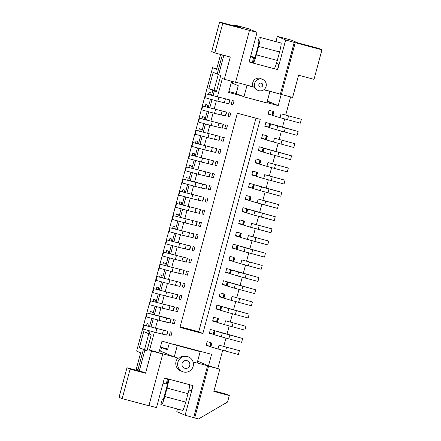 <?xml version="1.0" encoding="UTF-8"?>
<svg xmlns="http://www.w3.org/2000/svg" width="441" height="441" viewBox="0 0 441 441"><rect width="100%" height="100%" fill="white"/><g stroke="black" fill="none" stroke-linecap="round" stroke-linejoin="round"><path stroke-width="0.66" d="M194.685 417.936L198.5 418.95L227.556 402.032L229.303 395.516L213.852 391.404L219.811 369.161L208.56 366.162L194.685 417.936L185.121 415.229L176.802 411.64L177.502 409.022M162.773 353.98L151.517 350.981L145.558 373.224L130.106 369.111L122.196 398.642L148.904 405.748L162.773 353.98L161.797 353.555L179.057 358.312A7.944 7.894 -66.7 0 1 187.783 356.615L188.66 356.995A7.944 7.894 113.3 0 0 187.574 356.615A7.944 7.894 -66.7 0 0 178.059 361.703A7.944 7.894 -66.7 0 0 183.467 371.956A7.944 7.894 113.3 0 0 192.982 366.868A7.944 7.894 113.3 0 0 188.66 356.995M193.114 362.055L197.11 363.119L200.192 351.615L177.304 345.518L174.223 357.023M208.56 366.162L207.579 365.743L193.709 417.511M182.376 371.581L180.518 370.776A7.944 7.894 -66.7 0 1 177.955 358.02M148.942 405.599L156.505 407.611L164.443 377.987L189.481 384.651L193.059 385.605L185.121 415.229M207.579 365.743L197.155 362.965M184.884 368.29A3.969 3.947 -66.7 0 1 182.094 363.439A3.969 3.947 -66.7 0 1 186.94 360.622A3.969 3.947 113.3 0 1 189.724 365.468A3.969 3.947 113.3 0 1 184.884 368.29M177.304 345.518L161.99 341.125L158.909 352.629L149.56 350.137L151.517 350.981M169.327 343.076L167.486 349.95L161.61 347.42L160.612 351.157L173.241 356.604M160.612 351.157L159.388 350.832M122.196 398.642L119.064 397.291L126.975 367.761L142.426 371.873L139.389 370.567L144.835 350.242L146.892 351.13L151.246 334.873L149.19 333.991L150.001 330.976M139.444 370.363L136.258 369.216L140.651 352.822L136.638 351.091L212.573 67.699L216.751 68.807M148.512 326.406L149.069 324.344L147.107 323.501L146.473 325.866M197.64 361.146L208.505 365.826L211.592 354.321L198.235 350.771L200.192 351.615M219.811 369.161L208.505 365.826M198.235 350.771L175.342 344.675M147.079 350.424L139.356 347.877L147.007 350.705M146.98 350.81L144.835 350.242M149.245 333.787L143.711 331.626L139.356 347.877M148.815 333.666L144.615 349.36M151.776 314.235L152.327 312.167L150.37 311.324L149.736 313.689M213.174 334.306L214.199 330.469L210.385 329.455L209.359 333.291L213.174 334.306L209.508 332.729M206.245 344.901L209.91 346.483L206.096 345.468L207.121 341.632L210.936 342.646L209.91 346.483M155.039 302.057L155.59 299.996L153.633 299.152L152.999 301.517M170.992 336.125L172.023 332.288L170.303 331.83L169.278 335.667L170.992 336.125L169.344 335.414M174.256 323.948L175.286 320.111L173.567 319.653L172.541 323.49L174.256 323.948L172.607 323.236M180.782 299.599L181.808 295.762L180.093 295.305L179.063 299.141L180.782 299.599L179.134 298.888M158.302 289.88L158.854 287.819L156.897 286.975L156.263 289.34M219.695 309.957L220.726 306.12L216.911 305.106L215.881 308.937L219.695 309.957L216.035 308.375M175.871 311.059L177.519 311.77L178.544 307.939L176.83 307.482L175.805 311.313L177.519 311.77M184.046 287.422L185.071 283.585L183.357 283.128L182.326 286.964L184.046 287.422L182.398 286.711M161.566 277.709L162.117 275.642L160.16 274.798L159.526 277.163M222.959 297.78L223.989 293.943L220.175 292.929L219.144 296.765L222.959 297.78L219.298 296.198M187.304 275.245L188.335 271.408L186.615 270.956L185.589 274.787L187.304 275.245L185.655 274.534M164.824 265.532L165.381 263.47L163.424 262.621L162.79 264.986M226.222 285.603L227.247 281.766L223.433 280.752L222.407 284.588L226.222 285.603L222.556 284.026M190.567 263.068L191.598 259.236L189.878 258.779L188.853 262.61L190.567 263.068L188.919 262.356M168.087 253.355L168.644 251.293L166.681 250.449L166.048 252.814M229.485 273.426L230.511 269.594L226.696 268.575L225.671 272.411L229.485 273.426L225.82 271.849M193.831 250.896L194.861 247.059L193.141 246.602L192.116 250.438L193.831 250.896L192.182 250.185M171.351 241.177L171.902 239.116L169.945 238.272L169.311 240.637M232.749 261.254L233.774 257.417L229.959 256.403L228.934 260.234L232.749 261.254L229.083 259.672M197.094 238.719L198.119 234.882L196.405 234.425L195.374 238.261L197.094 238.719L195.446 238.008M174.614 229.006L175.165 226.939L173.208 226.095L172.574 228.46M236.012 249.077L237.037 245.24L233.223 244.226L232.192 248.062L236.012 249.077L232.346 247.495M200.357 226.542L201.383 222.705L199.668 222.253L198.637 226.084L200.357 226.542L198.709 225.831M177.877 216.829L178.429 214.767L176.472 213.918L175.838 216.283M239.27 236.9L240.301 233.063L236.486 232.049L235.455 235.885L239.27 236.9L235.61 235.323M203.621 214.365L204.646 210.533L202.932 210.076L201.901 213.913L203.621 214.365L201.967 213.659M181.141 204.652L181.692 202.59L179.735 201.746L179.101 204.111M242.533 224.723L243.564 220.891L239.75 219.877L238.719 223.708L242.533 224.723L238.868 223.146M206.879 202.193L207.909 198.356L206.19 197.899L205.164 201.735L206.879 202.193L205.23 201.482M184.399 192.474L184.955 190.413L182.993 189.569L182.365 191.934M245.797 212.551L246.822 208.714L243.008 207.7L241.982 211.531L245.797 212.551L242.131 210.969M210.142 190.016L211.173 186.179L209.453 185.722L208.428 189.558L210.142 190.016L208.494 189.305M187.662 180.303L188.219 178.236L186.256 177.392L185.622 179.757M249.06 200.374L250.086 196.537L246.271 195.523L245.246 199.36L249.06 200.374L245.394 198.792M213.405 177.839L214.431 174.008L212.716 173.55L211.691 177.381L213.405 177.839L211.757 177.128M190.925 168.126L191.477 166.064L189.52 165.221L188.886 167.58M252.324 188.197L253.349 184.366L249.534 183.346L248.509 187.182L252.324 188.197L248.658 186.62M213.99 390.88L226.172 394.166L229.303 395.516M126.975 367.761L130.106 369.111M145.558 373.224L142.426 371.873M216.437 322.128L217.463 318.297L213.648 317.277L212.617 321.114L216.437 322.128L212.771 320.552M167.729 349.046L161.61 347.42M202.86 333.512L260.251 119.335L237.357 113.243L179.967 327.42L202.86 333.512L198.748 331.742L180.137 326.787M143.369 349.608L137.923 369.933M281.358 94.462L292.615 97.461L298.574 75.218L314.025 79.33L321.936 49.805L295.233 42.694L281.358 94.462L268.933 90.995L269.914 91.419L266.833 102.924L243.939 96.833L236.205 93.498L238.283 85.73L232.413 83.2L232.854 81.552M151.043 327.084L153.259 318.799M154.306 314.907L156.522 306.627M157.569 302.73L159.785 294.45M160.827 290.553L163.049 282.273M164.091 278.381L166.312 270.096M167.354 266.204L169.576 257.924M170.617 254.027L172.833 245.747M173.881 241.85L176.097 233.57M177.144 229.678L179.36 221.399M180.402 217.501L182.624 209.221M183.665 205.324L185.887 197.044M186.929 193.147L189.15 184.867M190.192 180.975L192.408 172.696M193.456 168.798L195.672 160.518M196.719 156.621L198.935 148.341M199.977 144.45L202.199 136.164M203.24 132.272L205.462 123.993M206.504 120.095L208.725 111.816M209.767 107.918L211.983 99.638M213.031 95.747L214.309 90.962L216.454 91.53M216.481 91.425L215.947 91.397M255.967 118.199L198.748 331.742M215.996 91.215L212.843 90.328L211.498 95.339M210.456 99.231L208.235 107.51M207.193 111.408L204.977 119.687M203.929 123.585L201.713 131.865M200.666 135.762L198.45 144.042M197.408 147.933L195.187 156.213M194.145 160.111L191.923 168.39M190.881 172.288L188.665 180.567M187.618 184.459L185.402 192.745M184.355 196.636L182.139 204.916M181.097 208.814L178.875 217.093M177.833 220.991L175.612 229.27M174.57 233.162L172.348 241.448M171.306 245.339L169.09 253.619M168.043 257.516L165.827 265.796M164.78 269.694L162.564 277.973M161.522 281.865L159.3 290.15M158.258 294.042L156.037 302.322M154.995 306.219L152.773 314.499M151.732 318.396L149.516 326.676M148.468 330.568L147.724 333.357M290.575 96.915L285.713 115.073M284.666 118.976L282.449 127.251M281.402 131.148L279.186 139.428M278.139 143.325L275.923 151.605M274.875 155.502L272.659 163.776M271.617 167.679L269.396 175.953M268.354 179.851L266.138 188.131M265.091 192.028L262.875 200.302M261.827 204.205L259.611 212.479M258.564 216.382L256.348 224.656M255.3 228.554L253.084 236.834M252.043 240.731L249.821 249.005M248.779 252.908L246.563 261.182M245.516 265.085L243.3 273.359M242.252 277.257L240.036 285.536M238.989 289.434L236.773 297.708M235.731 301.611L233.51 309.885M232.468 313.783L230.246 322.062M229.204 325.96L226.988 334.239M225.941 338.137L223.725 346.411M222.677 350.314L217.854 368.318M149.56 350.137L154.383 332.145M155.425 328.247L157.646 319.968M158.688 316.07L160.91 307.79M161.952 303.899L164.168 295.619M165.215 291.722L167.431 283.442M168.479 279.544L170.695 271.265M171.736 267.373L173.958 259.088M175 255.196L177.221 246.916M178.263 243.019L180.485 234.739M181.527 230.841L183.743 222.562M184.79 218.67L187.006 210.385M188.048 206.493L190.269 198.213M191.311 194.316L193.533 186.036M194.575 182.139L196.796 173.859M197.838 169.967L200.054 161.687M201.102 157.79L203.318 149.51M204.365 145.613L206.581 137.333M207.623 133.436L209.844 125.156M210.886 121.264L213.108 112.984M214.15 109.087L216.371 100.807M217.413 96.91L222.363 78.437L224.32 79.281L230.279 57.043L214.828 52.931L211.697 51.58L219.607 22.05L222.738 23.401L257.053 32.369L249.115 61.994L252.693 62.947L249.126 61.955M223.857 55.334L218.664 74.705L220.72 75.593L216.366 91.844L214.309 90.962M212.843 90.328L208.83 88.597L213.185 72.346L217.198 74.077L222.33 54.927M220.594 54.464L216.586 69.424L212.573 67.699M192.149 155.408L192.783 153.044L194.74 153.887L194.189 155.949M195.413 143.231L196.047 140.866L198.003 141.71L197.452 143.772M198.676 131.054L199.31 128.689L201.267 129.533L200.716 131.6M201.939 118.883L202.568 116.518L204.53 117.361L203.974 119.423M205.197 106.705L205.831 104.341L207.794 105.184L207.237 107.246M208.461 94.528L209.095 92.163L211.052 93.007L210.5 95.074M275.983 41.476L277.345 36.399L291.462 40.159L297.631 42.816L318.804 48.455L321.936 49.805M277.345 36.399L285.669 39.988L295.233 42.694M294.252 42.27L280.382 94.043M267.362 100.95L278.227 105.636L266.91 102.621M281.231 94.413L278.227 105.636M235.615 82.131L253.222 86.816A5.954 5.92 -66.7 0 1 260.874 78.647L262.731 79.446A5.954 5.92 -66.7 0 1 265.973 86.855A5.954 5.92 -66.7 0 1 258.018 90.388A5.954 5.92 -66.7 0 1 254.782 82.98A5.954 5.92 -66.7 0 1 262.731 79.446M263.927 89.666L268.933 90.995M285.669 39.988L277.731 69.612L274.208 68.675M267.246 101.375L269.589 102.384L267.147 101.733M228.862 91.546L236.205 93.498M241.982 95.984L228.625 92.434L231.63 81.227M249.446 30.506L235.577 82.28L224.32 79.281M215.021 164.956L216.669 165.662L214.949 165.21L215.98 161.373L217.694 161.83L216.669 165.662M255.587 176.02L251.767 175.005L252.798 171.174L256.612 172.188L255.587 176.02L251.921 174.443M218.284 152.779L219.932 153.49L218.212 153.033L219.243 149.196L220.958 149.653L219.932 153.49M221.542 140.602L223.196 141.313L221.476 140.855L222.507 137.019L224.221 137.476L223.196 141.313M224.805 128.425L226.454 129.136L224.739 128.678L225.764 124.847L227.484 125.305L226.454 129.136M228.069 116.253L229.717 116.964L228.003 116.507L229.028 112.67L230.748 113.128L229.717 116.964M231.332 104.076L232.98 104.787L231.266 104.33L232.291 100.493L234.006 100.95L232.98 104.787M258.845 163.848L255.03 162.834L256.061 158.997L259.876 160.011L258.845 163.848L255.185 162.266M262.108 151.671L258.294 150.657L259.319 146.82L263.139 147.834L262.108 151.671L258.443 150.094M265.372 139.494L261.557 138.48L262.582 134.643L266.397 135.663L265.372 139.494L261.706 137.917M268.635 127.322L264.82 126.302L265.846 122.471L269.66 123.486L268.635 127.322L264.969 125.74M271.899 115.145L268.084 114.131L269.109 110.294L272.924 111.308L271.899 115.145L268.233 113.563M243.939 96.833L247.021 85.328L246.045 84.904M258.018 90.388L257.136 90.008A5.954 5.92 -66.7 0 1 254.203 87.235L247.021 85.328M269.914 91.419L263.768 89.782M253.222 86.816L254.203 87.235M234.358 25.975L234.612 25.027L248.73 28.786L257.053 32.369M234.612 25.027L240.78 27.684L219.607 22.05M222.738 23.401L214.828 52.931M218.719 74.501L217.198 74.077M216.559 91.144L208.83 88.597M260.256 87.004A1.985 1.973 -66.7 0 1 258.861 84.578A1.985 1.973 -66.7 0 1 261.281 83.167A1.985 1.973 -66.7 0 1 262.676 85.593A1.985 1.973 -66.7 0 1 260.256 87.004M214.089 90.08L218.289 74.386M188.902 390.009L191.477 390.693L192.855 385.55M276.479 63.3L278.921 64.347L277.532 69.518L274.263 68.642M167.244 384.243L163.065 383.135M250.51 56.79L254.727 57.909M276.364 63.669L278.921 64.347M250.637 56.305L254.931 57.446M267.511 149.102L263.547 148.049L262.522 151.88L270.201 154.185L271.232 150.353L291.589 155.849L267.505 149.102M266.811 135.872L265.78 139.709L266.342 139.88L273.464 142.013L274.489 138.176L294.853 143.672L274.489 138.176M224.397 294.158L223.372 297.989L223.934 298.166L231.051 300.293L232.082 296.457L252.439 301.958L232.082 296.457M217.871 318.507L216.845 322.343L217.407 322.514L224.53 324.648L225.555 320.811L245.913 326.307L225.555 320.811M218.571 331.737L214.607 330.684L213.582 334.515L221.266 336.819L222.292 332.988L242.649 338.484L218.571 331.737M190.771 246.072L166.45 239.876L190.771 246.072L189.746 249.909L178.627 247.291L165.425 243.708L166.45 239.876M229.921 99.964L205.6 93.768L229.921 99.964L228.896 103.8L217.777 101.182L204.574 97.604L205.6 93.768M180.986 282.604L156.665 276.402L180.986 282.604L179.956 286.435L168.842 283.817L155.634 280.239L156.665 276.402M243.972 221.101L242.947 224.938L243.509 225.108L250.626 227.242L251.657 223.405L272.014 228.907L251.657 223.405M241.409 246.508L237.445 245.455L236.42 249.286L244.105 251.59L245.13 247.754L265.488 253.255L241.409 246.508M226.657 112.141L202.336 105.945L226.657 112.141L225.632 115.977L214.513 113.359L201.311 109.776L202.336 105.945M187.513 258.25L163.192 252.054L187.513 258.25L186.482 262.086L175.364 259.462L162.161 255.885L163.192 252.054M167.233 318.071L146.875 312.928L166.654 318.176L165.629 322.013L170.171 322.961L171.196 319.13L167.238 318.071M177.723 294.775L153.402 288.579L177.723 294.775L176.698 298.612L165.579 295.994L152.377 292.411L153.402 288.579M184.25 270.427L159.929 264.225L184.25 270.427L183.219 274.258L172.1 271.639L158.898 268.062L159.929 264.225M210.346 173.021L186.025 166.819L210.346 173.021L209.321 176.858L198.202 174.234L185 170.656L186.025 166.819M231.624 283.034L227.661 281.981L226.63 285.812L234.314 288.116L235.34 284.285L255.703 289.781L231.619 283.034M234.882 270.857L230.924 269.804L229.893 273.64L237.578 275.945L238.603 272.108L258.966 277.604L234.882 270.857M223.4 124.318L199.078 118.116L223.4 124.318L222.369 128.155L211.25 125.531L198.048 121.953L199.078 118.116M257.02 172.398L255.995 176.235L256.557 176.406L263.679 178.539L264.705 174.702L285.062 180.204L264.705 174.702M213.609 160.844L189.288 154.648L213.609 160.844L212.584 164.68L201.465 162.056L188.263 158.479L189.288 154.648M174.46 306.953L150.138 300.751L174.46 306.953L173.434 310.789L162.316 308.165L149.113 304.588L150.138 300.751M200.561 209.547L176.24 203.351L200.561 209.547L199.53 213.383L188.417 210.759L175.209 207.182L176.24 203.351M216.873 148.667L192.552 142.471L216.873 148.667L215.847 152.503L204.729 149.885L191.526 146.307L192.552 142.471M234.182 257.627L233.157 261.463L233.719 261.634L240.841 263.768L241.866 259.931L262.224 265.432L241.866 259.931M273.332 111.523L272.306 115.355L272.869 115.531L279.991 117.659L281.016 113.822L301.374 119.324L281.016 113.822M250.499 196.752L249.468 200.583L250.03 200.76L257.153 202.888L258.178 199.056L278.541 204.552L258.178 199.056M194.034 233.901L169.713 227.699L194.034 233.901L193.009 237.732L181.89 235.114L168.688 231.536L169.713 227.699M203.825 197.37L179.504 191.174L203.825 197.37L202.794 201.206L191.675 198.588L178.473 195.01L179.504 191.174M251.199 209.982L247.236 208.924L246.205 212.76L253.889 215.065L254.915 211.228L275.278 216.729L251.194 209.977M260.284 160.221L259.258 164.058L259.821 164.234L266.937 166.362L267.968 162.525L288.326 168.027L267.968 162.525M220.136 136.495L195.815 130.293L220.136 136.495L219.105 140.326L207.992 137.708L194.784 134.13L195.815 130.293M203.119 184.14L182.767 178.996L202.54 184.244L201.515 188.081L206.057 189.029L207.088 185.198L203.125 184.14M197.298 221.724L172.977 215.522L197.298 221.724L196.273 225.56L185.154 222.937L171.951 219.359L172.977 215.522M240.709 233.278L239.684 237.115L240.246 237.286L247.362 239.413L248.393 235.582L268.751 241.078L248.393 235.582M257.72 185.628L253.757 184.575L252.732 188.412L260.416 190.71L261.441 186.879L281.799 192.375L257.72 185.628M274.032 124.753L270.074 123.695L269.043 127.532L276.728 129.836L277.753 125.999L298.116 131.501L274.032 124.748M211.349 342.855L210.318 346.692L210.881 346.869L218.003 348.996L219.028 345.16L239.391 350.661L219.028 345.16M167.938 331.301L143.617 325.105L167.938 331.301L166.907 335.138L155.789 332.52L142.586 328.942L143.617 325.105M225.097 307.388L221.134 306.33L220.109 310.166L227.788 312.471L228.818 308.634L249.176 314.135L225.092 307.383M167.574 378.819L166.301 383.582L167.172 383.879L168.456 379.089L189.481 384.651M254.507 58.262L253.536 58.003L252.258 62.793M168.021 378.94L168.456 379.089A8.936 0.948 -75.1 0 1 167.023 388.097L164.763 396.531A8.936 0.948 -75.1 0 1 161.588 404.788A8.936 0.948 -75.1 0 1 161.571 404.783L160.866 404.474L162.15 399.678L160.888 404.485M263.547 148.049L271.232 150.353M291.589 155.849L290.558 159.686L270.201 154.185M294.853 143.672L293.822 147.509L273.464 142.013M252.439 301.958L251.414 305.795L231.051 300.293M245.913 326.307L244.887 330.144L224.53 324.648M214.607 330.684L222.292 332.988M242.649 338.484L241.624 342.321L221.266 336.819M272.014 228.907L270.983 232.738L250.626 227.242M237.445 245.455L245.13 247.754M265.488 253.255L264.462 257.092L244.105 251.59M165.629 322.013L145.85 316.765L146.875 312.928M166.654 318.176L171.196 319.13M255.703 289.781L254.672 293.618L234.314 288.116M227.661 281.981L235.34 284.285M230.924 269.804L238.603 272.108M258.966 277.604L257.935 281.441L237.578 275.945M285.062 180.204L284.037 184.035L263.679 178.539M262.224 265.432L261.199 269.264L240.841 263.768M301.374 119.324L300.349 123.16L279.991 117.659M278.541 204.552L277.51 208.389L257.153 202.888M247.236 208.924L254.915 211.228M275.278 216.729L274.247 220.561L253.889 215.065M288.326 168.027L287.3 171.863L266.937 166.362M201.515 188.081L181.736 182.833L182.767 178.996M202.54 184.244L207.088 185.198M268.751 241.078L267.726 244.915L247.362 239.413M253.757 184.575L261.441 186.879M281.799 192.375L280.774 196.212L260.416 190.71M270.074 123.695L277.753 125.999M298.116 131.501L297.085 135.332L276.728 129.836M239.391 350.661L238.361 354.498L218.003 348.996M221.134 306.33L228.818 308.634M249.176 314.135L248.151 317.967L227.788 312.471M189.443 384.673A8.936 0.948 104.9 0 1 188.009 393.681L167.023 388.097M253.536 58.003L254.413 58.3L253.128 63.096L252.693 62.947M166.841 240.042L165.816 243.879M205.991 93.939L204.966 97.77M157.057 276.573L156.031 280.404M202.733 106.11L201.702 109.947M163.583 252.219L162.553 256.056M147.266 313.099L146.241 316.93M153.793 288.745L152.768 292.581M160.32 264.396L159.289 268.233M186.416 166.99L185.391 170.827M199.47 118.287L198.439 122.124M189.68 154.813L188.654 158.65M150.53 300.922L149.505 304.759M176.632 203.516L175.606 207.353M192.943 142.641L191.918 146.473M170.105 227.87L169.079 231.701M179.895 191.339L178.864 195.176M196.206 130.464L195.176 134.296M183.158 179.167L182.127 182.998M173.368 215.693L172.343 219.53M144.009 325.276L142.978 329.107M167.172 383.879A3.969 0.424 104.9 0 1 166.538 387.887L164.278 396.321A3.969 0.424 104.9 0 1 162.861 399.987A3.969 0.424 104.9 0 1 162.856 399.987L162.172 399.689M182.568 410.373L161.588 404.788L182.557 410.367A8.936 0.948 -75.1 0 0 182.568 410.373A8.936 0.948 -75.1 0 0 185.749 402.115L188.009 393.681M274.126 68.686L253.14 63.102A8.936 0.948 -75.1 0 0 253.14 63.102A8.936 0.948 -75.1 0 0 256.32 54.849L258.58 46.41A8.936 0.948 104.9 0 0 260.008 37.402L280.994 42.986A8.936 0.948 104.9 0 1 279.566 51.994L277.301 60.434A8.936 0.948 104.9 0 1 274.126 68.686A8.936 0.948 104.9 0 1 274.109 68.68L253.156 63.102M163.016 399.871L162.15 399.678M254.424 58.306L254.413 58.3A3.969 0.424 -75.1 0 0 254.418 58.306A3.969 0.424 -75.1 0 0 255.83 54.634L258.09 46.2A3.969 0.424 -75.1 0 0 258.724 42.198L258.018 41.889L259.302 37.094M264.109 148.22L263.084 152.057M267.373 136.043L266.342 139.88M224.96 294.329L223.934 298.166M218.433 318.678L217.407 322.514M215.175 330.855L214.144 334.691M189.47 249.86L190.495 246.023M228.62 103.751L229.645 99.914M179.68 286.385L180.711 282.549M244.535 221.277L243.509 225.108M238.008 245.626L236.982 249.463M225.357 115.928L226.382 112.091M186.207 262.037L187.232 258.2M169.895 322.911L170.921 319.08M176.417 298.563L177.447 294.726M182.943 274.208L183.969 270.377M209.045 176.802L210.07 172.971M228.223 282.152L227.192 285.988M231.486 269.98L230.456 273.811M222.093 128.105L223.118 124.268M257.583 172.574L256.557 176.406M212.303 164.631L213.334 160.794M173.159 310.74L174.184 306.903M199.255 213.334L200.286 209.497M215.566 152.454L216.597 148.617M234.75 257.803L233.719 261.634M273.894 111.694L272.869 115.531M251.061 196.923L250.03 200.76M192.728 237.682L193.759 233.846M202.518 201.157L203.544 197.32M247.798 209.1L246.767 212.937M260.846 160.397L259.821 164.234M218.83 140.277L219.861 136.445M205.782 188.98L206.807 185.148M195.991 225.505L197.022 221.674M241.271 233.449L240.246 237.286M254.319 184.746L253.294 188.583M270.636 123.871L269.605 127.703M211.912 343.032L210.881 346.869M166.632 335.088L167.657 331.252M221.696 306.506L220.671 310.337M277.747 156.274L278.778 152.443M281.011 144.102L282.042 140.266M238.598 302.383L239.628 298.546M232.076 326.737L233.102 322.9M228.813 338.909L229.838 335.077M179.652 243.454L178.627 247.291M186.229 245.124L185.203 248.961M218.802 97.345L217.777 101.182M225.379 99.016L224.353 102.852M169.868 279.98L168.842 283.817M176.444 281.65L175.413 285.487M258.172 229.331L259.203 225.494M251.651 253.68L252.676 249.843M215.544 109.522L214.513 113.359M222.115 111.193L221.09 115.024M182.965 257.301L181.94 261.133M176.394 255.631L175.364 259.462M160.077 316.506L159.052 320.342M173.181 293.827L172.15 297.658M166.604 292.157L165.579 295.994M173.131 267.803L172.1 271.639M179.708 269.473L178.677 273.31M205.804 172.067L204.778 175.904M199.227 170.402L198.202 174.234M241.861 290.206L242.892 286.374M245.124 278.034L246.155 274.197M218.852 123.37L217.826 127.201M212.281 121.699L211.25 125.531M271.226 180.628L272.251 176.791M209.067 159.896L208.042 163.727M202.491 158.225L201.465 162.056M163.341 304.334L162.316 308.165M169.917 306.004L168.892 309.836M196.019 208.599L194.988 212.43M189.443 206.928L188.417 210.759M212.33 147.718L211.3 151.555M205.754 146.048L204.729 149.885M248.388 265.857L249.413 262.02M287.538 119.748L288.563 115.911M264.699 204.977L265.73 201.146M189.492 232.947L188.467 236.784M182.916 231.277L181.89 235.114M199.282 196.421L198.252 200.258M192.706 194.751L191.675 198.588M261.436 217.154L262.467 213.317M274.489 168.451L275.515 164.614M215.594 135.541L214.563 139.378M209.017 133.871L207.992 137.708M195.969 182.574L194.939 186.411M192.756 220.77L191.725 224.607M186.179 219.1L185.154 222.937M254.915 241.503L255.94 237.671M267.963 192.8L268.988 188.969M284.274 131.925L285.299 128.088M225.549 351.086L226.58 347.249M163.391 330.353L162.365 334.19M156.82 328.683L155.789 332.52M235.34 314.56L236.365 310.723M185.749 402.115L164.763 396.531M256.32 54.849L277.301 60.434M259.325 37.105L258.04 41.901M258.58 46.41L279.566 51.994M260.008 37.402L280.994 42.986"/></g></svg>
